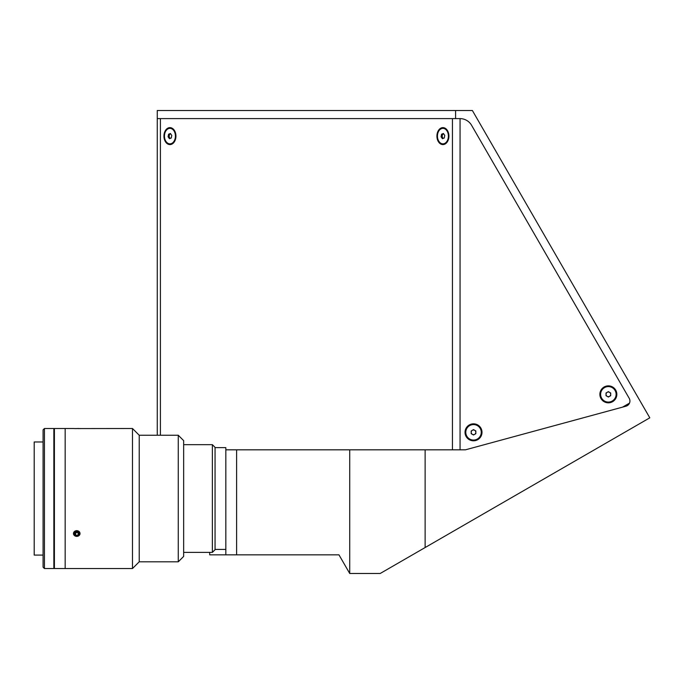 <?xml version="1.0" encoding="UTF-8"?>
<svg xmlns="http://www.w3.org/2000/svg" width="684" height="684" viewBox="0 0 684 684"><rect width="100%" height="100%" fill="white"/><g stroke="black" fill="none" stroke-linecap="round" stroke-linejoin="round"><path stroke-width="1.03" d="M132.491 428.509L132.491 568.541L139.22 561.812L139.22 435.238L132.491 428.509L78.027 428.577M75.471 428.577L79.079 428.509M75.693 428.586L78.027 428.509M455.595 110.517L157.26 110.517L157.26 118.597L455.595 118.597L455.595 110.517L472.379 110.517L649.8 417.821L425.123 547.542L425.123 449.824L236.604 449.824L236.604 554.844L225.831 554.844L225.831 449.824L236.604 449.824M236.604 554.844L338.965 554.844L349.729 573.483L380.193 573.483L425.123 547.542M349.729 573.483L349.729 449.824M455.595 118.597L459.939 118.597A13.466 13.466 0 0 1 471.601 125.326L629.212 398.319A5.386 5.386 0 0 1 629.502 403.115L622.534 407.142L465.436 449.824L425.123 449.824M209.697 552.381L209.697 554.844L225.831 554.844M163.938 136.099A8.482 6.002 -90 0 0 169.931 144.581A8.482 6.002 -90 0 0 175.933 136.099A8.482 6.002 -90 0 0 169.931 127.617A8.482 6.002 -90 0 0 163.938 136.099M169.641 137.638A4.574 3.24 -90 0 0 169.94 138.51M436.922 136.099A8.482 6.002 -90 0 0 442.916 144.581A8.482 6.002 -90 0 0 448.918 136.099L448.918 136.099A8.482 6.002 -90 0 0 442.916 127.617A8.482 6.002 -90 0 0 436.922 136.099M442.625 137.638A4.574 3.24 -90 0 0 442.924 138.51M473.516 423.832A8.482 8.482 0 0 0 465.034 432.314A8.482 8.482 0 0 0 473.516 440.804A8.482 8.482 0 0 0 481.998 432.314A8.482 8.482 0 0 0 473.516 423.832M608.358 385.861A8.482 8.482 0 0 0 599.877 394.343A8.482 8.482 0 0 0 608.358 402.825A8.482 8.482 0 0 0 616.84 394.343A8.482 8.482 0 0 0 608.358 385.861M465.436 449.824L460.058 449.824L460.058 118.597A13.466 13.466 0 0 1 471.601 125.326L629.212 398.319A5.386 5.386 0 0 1 625.954 406.211L465.436 449.824M442.933 133.679A4.574 3.24 -90 0 0 442.625 134.56M169.948 133.679A4.574 3.24 -90 0 0 169.641 134.56M452.44 449.824L452.44 118.597L160.415 118.597L160.415 435.238M157.26 118.597L157.26 435.238M170.632 133.799A2.334 1.65 -90 0 0 169.316 135.372A2.334 1.65 -90 0 0 169.718 137.749A2.334 1.65 -90 0 0 170.41 138.33M166.058 141.571A7.746 5.472 -90 0 0 169.931 143.845A7.746 5.472 -90 0 0 174.993 139.066A7.746 5.472 -90 0 0 173.804 130.627A7.746 5.472 -90 0 0 169.931 128.361A7.746 5.472 -90 0 0 164.878 133.141A7.746 5.472 -90 0 0 166.058 141.571M171.769 135.406L170.427 133.5L168.589 134.192L168.093 136.8L169.435 138.698L171.282 138.006L171.769 135.406M443.617 133.799A2.334 1.65 -90 0 0 442.3 135.372A2.334 1.65 -90 0 0 442.702 137.749A2.334 1.65 -90 0 0 443.394 138.33M439.043 141.571A7.746 5.472 -90 0 0 442.916 143.845A7.746 5.472 -90 0 0 447.977 139.066A7.746 5.472 -90 0 0 446.789 130.627A7.746 5.472 -90 0 0 442.916 128.361A7.746 5.472 -90 0 0 437.863 133.141A7.746 5.472 -90 0 0 439.043 141.571M444.754 135.406L443.412 133.5L441.573 134.192L441.077 136.8L442.428 138.698L444.267 138.006L444.754 135.406M475.85 432.314A2.334 2.334 0 0 0 473.516 429.988A2.334 2.334 0 0 0 471.19 432.314A2.334 2.334 0 0 0 473.516 434.648A2.334 2.334 0 0 0 475.85 432.314M465.778 432.314A7.746 7.746 0 0 0 473.516 440.06A7.746 7.746 0 0 0 481.262 432.314A7.746 7.746 0 0 0 473.516 424.576A7.746 7.746 0 0 0 465.778 432.314M473.516 435.007L475.85 433.665L475.85 430.971L473.516 429.629L471.19 430.971L471.19 433.665L473.516 435.007M610.692 394.343A2.334 2.334 0 0 0 608.358 392.009A2.334 2.334 0 0 0 607.195 396.361A2.334 2.334 0 0 0 610.692 394.343M607.195 396.361L608.358 397.036L609.529 396.361M600.62 394.343A7.746 7.746 0 0 0 608.358 402.081A7.746 7.746 0 0 0 616.104 394.343A7.746 7.746 0 0 0 608.358 386.597A7.746 7.746 0 0 0 600.62 394.343M610.692 392.992L608.358 391.65L606.033 392.992L606.033 395.685L608.358 397.036L610.692 395.685L610.692 392.992M215.058 447.362L215.058 549.688L212.373 552.381L212.373 444.668L215.058 447.362M183.654 440.624L183.654 556.425L178.267 561.812L178.267 435.238L183.654 440.624M76.745 428.594C81.088 428.5 81.088 428.5 76.745 428.594C72.401 428.5 72.401 428.5 76.745 428.594M73.684 428.526L75.385 428.577M73.385 428.509L65.168 428.509L65.168 568.541L54.395 568.541L54.395 428.509L65.168 428.509L65.168 568.541L132.491 568.541M76.745 530.579C81.088 532.562 81.088 534.503 76.745 536.41C72.401 534.512 72.401 532.571 76.745 530.579M43.083 441.975L34.2 441.975L34.2 555.075L43.083 555.075M44.434 428.509L44.434 568.541L53.856 568.541L53.856 428.509L44.434 428.509L43.083 429.86L43.083 567.19L44.434 568.541M54.395 443.882L53.856 443.882M54.395 429.227L53.856 429.227M225.831 449.824L225.831 447.627L215.058 447.627M78.027 532.528L75.693 532.639L75.693 535.333L74.419 533.64L75.471 531.844L77.796 531.733L79.079 533.417L78.027 535.221L78.19 532.246M79.498 531.981A3.283 2.847 180 0 0 74.949 531.152A3.283 2.847 180 0 0 74 535.085A3.283 2.847 180 0 0 78.54 535.914A3.283 2.847 180 0 0 79.498 531.981M75.693 535.333L78.027 535.221M171.077 143.845L169.931 143.845M171.077 128.361L169.931 128.361M444.061 143.845L442.916 143.845M444.061 128.361L442.916 128.361M183.654 444.668L212.373 444.668M183.654 552.381L212.373 552.381M139.22 435.238L178.267 435.238M139.22 561.812L178.267 561.812M53.856 568.267L54.395 568.267M53.856 428.782L54.395 428.782M225.831 549.423L215.058 549.423"/></g></svg>
